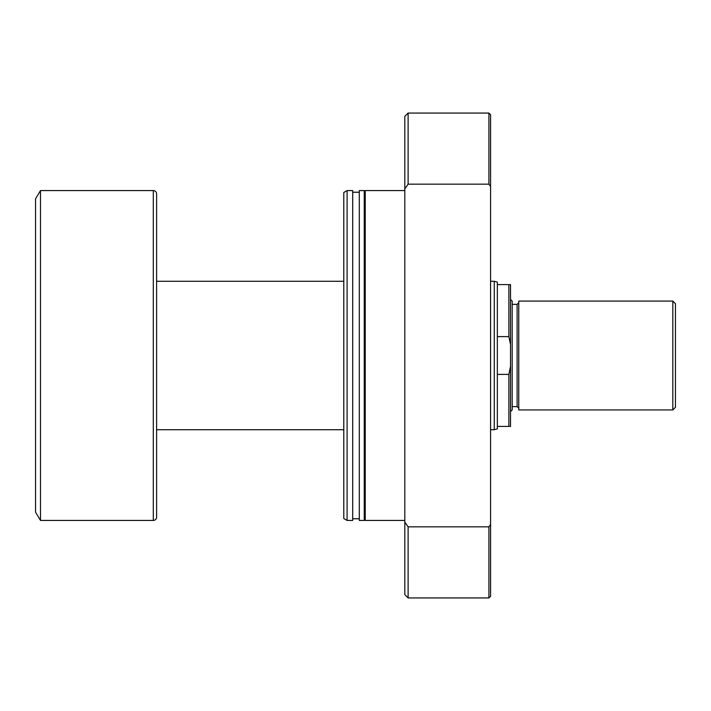 <?xml version="1.0" encoding="UTF-8"?>
<svg xmlns="http://www.w3.org/2000/svg" width="711" height="711" viewBox="0 0 711 711"><rect width="100%" height="100%" fill="white"/><g stroke="black" fill="none" stroke-linecap="round" stroke-linejoin="round"><path stroke-width="1.07" d="M497.336 284.587L497.336 428.893L494.252 429.72L494.252 281.28L497.336 282.107L497.336 284.587L510.525 284.587L510.525 344.657L508.88 336.605L508.88 284.587M494.252 281.28L490.572 281.28M343.786 281.28L156.607 281.28L156.607 193.872A3.297 3.297 0 0 0 153.3 190.575L40.5 190.575L40.5 520.425L153.3 520.425L153.3 190.575M494.252 429.72L490.572 429.72M343.786 429.72L156.607 429.72L156.607 517.128L156.607 193.872M156.607 517.128A3.297 3.297 0 0 1 153.3 520.425M40.5 520.425L35.55 512.178L35.55 198.822L40.5 190.575M497.336 336.605L508.88 336.605M497.336 426.413L508.88 426.413L508.88 374.395L510.525 366.343L510.525 344.657M497.336 374.395L508.88 374.395M510.525 366.343L510.525 426.413L508.88 426.413M404.808 190.575L365.232 190.575L365.232 520.425L404.808 520.425M364.245 518.772L365.232 518.772M364.245 192.228L365.232 192.228M359.295 190.575L359.295 520.425L364.245 520.425L364.245 190.575L359.295 190.575M352.7 518.772L359.295 518.772M352.7 192.228L359.295 192.228M347.092 190.575L347.092 520.425L352.7 520.425L352.7 190.575L347.092 190.575L343.786 192.485L343.786 518.515L347.092 520.425M490.572 596.289L488.919 597.933L488.919 526.833L490.572 524.496L490.572 596.289M404.808 188.859L404.808 116.364L408.114 113.067L488.919 113.067L488.919 184.167L408.114 184.167L404.808 188.859L404.808 594.636L408.114 597.933L488.919 597.933M408.114 113.067L408.114 184.167M404.808 522.141L408.114 526.833L408.114 597.933M408.114 526.833L488.919 526.833M488.919 113.067L490.572 114.711L490.572 186.504L488.919 184.167M490.572 524.496L490.572 186.504M675.45 303.713L675.45 407.287L672.81 409.927L672.81 301.073L675.45 303.713M510.525 299.429L512.178 301.073L512.178 409.927L510.525 411.571M672.81 409.927L518.772 409.927L518.772 301.073L672.81 301.073M512.178 406.63L517.128 406.63L517.128 304.37L518.772 302.726M517.128 406.63L518.772 408.274M512.178 304.37L517.128 304.37"/></g></svg>
